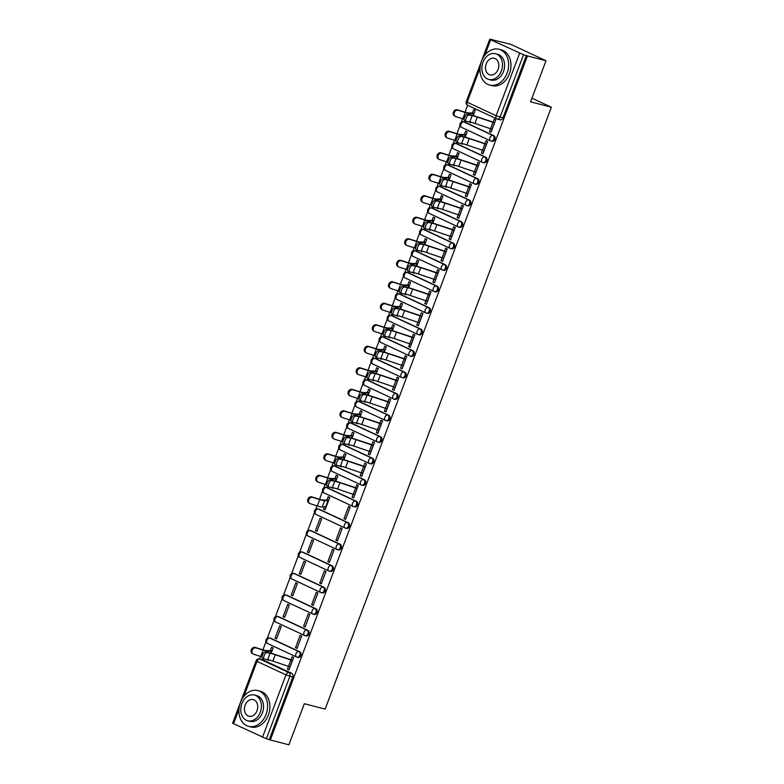 <?xml version="1.0" encoding="UTF-8"?>
<svg xmlns="http://www.w3.org/2000/svg" width="784" height="784" viewBox="0 0 784 784"><rect width="100%" height="100%" fill="white"/><g stroke="black" fill="none" stroke-linecap="round" stroke-linejoin="round"><path stroke-width="1.18" d="M491.784 141.218A2.96 2.244 -75.5 0 0 492.078 141.316A2.96 2.244 -75.5 0 0 494.861 139.415A2.96 2.244 -75.5 0 0 493.851 135.701L492.822 135.436A2.96 2.244 104.5 0 1 493.842 139.14A2.96 2.244 104.5 0 1 491.049 141.051A2.96 2.244 104.5 0 1 490.755 140.944A2.96 1.911 -65 0 1 490.539 140.875A2.96 1.911 -65 0 1 489.922 137.71A2.96 1.911 115 0 1 492.822 135.436L463.854 121.922A2.96 1.911 115 0 0 460.953 124.195A2.96 1.911 115 0 0 461.57 127.361A2.96 1.911 115 0 0 461.786 127.439M483.699 162.719A2.96 2.244 -75.5 0 0 483.993 162.827A2.96 2.244 -75.5 0 0 486.786 160.916A2.96 2.244 -75.5 0 0 485.766 157.202L484.747 156.937A2.96 2.244 104.5 0 1 485.757 160.651A2.96 2.244 104.5 0 1 482.964 162.562A2.96 2.244 104.5 0 1 482.67 162.455A2.96 1.911 -65 0 1 482.454 162.376A2.96 1.911 -65 0 1 481.837 159.211A2.96 1.911 115 0 1 484.747 156.937L455.778 143.433A2.96 1.911 115 0 0 452.868 145.706A2.96 1.911 115 0 0 453.485 148.862A2.96 1.911 115 0 0 453.701 148.94M475.614 184.22A2.96 2.244 -75.5 0 0 475.908 184.328A2.96 2.244 -75.5 0 0 478.701 182.427A2.96 2.244 -75.5 0 0 477.691 178.713L476.662 178.448A2.96 2.244 104.5 0 1 477.672 182.153A2.96 2.244 104.5 0 1 474.879 184.064A2.96 2.244 104.5 0 1 474.585 183.956A2.96 1.911 -65 0 1 474.369 183.877A2.96 1.911 -65 0 1 473.761 180.722A2.96 1.911 115 0 1 476.662 178.448L447.693 164.934A2.96 1.911 115 0 0 444.793 167.208A2.96 1.911 115 0 0 445.4 170.373A2.96 1.911 115 0 0 445.616 170.451M467.529 205.731A2.96 2.244 -75.5 0 0 467.823 205.839A2.96 2.244 -75.5 0 0 470.616 203.928A2.96 2.244 -75.5 0 0 469.606 200.214L468.577 199.949A2.96 2.244 104.5 0 1 469.587 203.664A2.96 2.244 104.5 0 1 466.794 205.575A2.96 2.244 104.5 0 1 466.5 205.467A2.96 1.911 -65 0 1 466.294 205.388A2.96 1.911 -65 0 1 465.676 202.223A2.96 1.911 115 0 1 468.577 199.949L439.608 186.445A2.96 1.911 115 0 0 436.708 188.719A2.96 1.911 115 0 0 437.325 191.874A2.96 1.911 115 0 0 437.531 191.953M459.444 227.233A2.96 2.244 -75.5 0 0 459.738 227.34A2.96 2.244 -75.5 0 0 462.531 225.439A2.96 2.244 -75.5 0 0 461.521 221.725L460.492 221.46A2.96 2.244 104.5 0 1 461.502 225.165A2.96 2.244 104.5 0 1 458.718 227.076A2.96 2.244 104.5 0 1 458.424 226.968A2.96 1.911 -65 0 1 458.209 226.89A2.96 1.911 -65 0 1 457.591 223.734A2.96 1.911 115 0 1 460.492 221.46L431.523 207.946A2.96 1.911 115 0 0 428.623 210.22A2.96 1.911 115 0 0 429.24 213.385A2.96 1.911 115 0 0 429.446 213.464M451.359 248.744A2.96 2.244 -75.5 0 0 451.653 248.851A2.96 2.244 -75.5 0 0 454.446 246.94A2.96 2.244 -75.5 0 0 453.436 243.226L452.407 242.962A2.96 2.244 104.5 0 1 453.417 246.676A2.96 2.244 104.5 0 1 450.633 248.587A2.96 2.244 104.5 0 1 450.339 248.479A2.96 1.911 -65 0 1 450.124 248.401A2.96 1.911 -65 0 1 449.506 245.235A2.96 1.911 115 0 1 452.407 242.962L423.438 229.457A2.96 1.911 115 0 0 420.538 231.731A2.96 1.911 115 0 0 421.155 234.886A2.96 1.911 115 0 0 421.371 234.965M443.283 270.245A2.96 2.244 -75.5 0 0 443.577 270.353A2.96 2.244 -75.5 0 0 446.361 268.442A2.96 2.244 -75.5 0 0 445.351 264.737L444.322 264.473A2.96 2.244 104.5 0 1 445.341 268.177A2.96 2.244 104.5 0 1 442.548 270.088A2.96 2.244 104.5 0 1 442.254 269.98A2.96 1.911 -65 0 1 442.039 269.902A2.96 1.911 -65 0 1 441.421 266.746A2.96 1.911 115 0 1 444.322 264.473L415.353 250.958A2.96 1.911 115 0 0 412.453 253.232A2.96 1.911 115 0 0 413.07 256.397A2.96 1.911 115 0 0 413.286 256.476M435.198 291.756A2.96 2.244 -75.5 0 0 435.492 291.864A2.96 2.244 -75.5 0 0 438.276 289.953A2.96 2.244 -75.5 0 0 437.266 286.238L436.247 285.974A2.96 2.244 104.5 0 1 437.256 289.688A2.96 2.244 104.5 0 1 434.463 291.599A2.96 2.244 104.5 0 1 434.169 291.491A2.96 1.911 -65 0 1 433.954 291.413A2.96 1.911 -65 0 1 433.336 288.247A2.96 1.911 115 0 1 436.247 285.974L407.268 272.469A2.96 1.911 115 0 0 404.368 274.733A2.96 1.911 115 0 0 404.985 277.899A2.96 1.911 115 0 0 405.201 277.977M427.113 313.257A2.96 2.244 -75.5 0 0 427.407 313.365A2.96 2.244 -75.5 0 0 430.2 311.454A2.96 2.244 -75.5 0 0 429.181 307.749L428.162 307.485A2.96 2.244 104.5 0 1 429.171 311.189A2.96 2.244 104.5 0 1 426.378 313.1A2.96 2.244 104.5 0 1 426.084 312.992A2.96 1.911 -65 0 1 425.869 312.914A2.96 1.911 -65 0 1 425.261 309.758A2.96 1.911 115 0 1 428.162 307.485L399.193 293.971A2.96 1.911 115 0 0 396.283 296.244A2.96 1.911 115 0 0 396.9 299.41A2.96 1.911 115 0 0 397.116 299.488M419.028 334.768A2.96 2.244 -75.5 0 0 419.322 334.876A2.96 2.244 -75.5 0 0 422.115 332.965A2.96 2.244 -75.5 0 0 421.106 329.251L420.077 328.986A2.96 2.244 104.5 0 1 421.086 332.7A2.96 2.244 104.5 0 1 418.293 334.611A2.96 2.244 104.5 0 1 417.999 334.503A2.96 1.911 -65 0 1 417.794 334.425A2.96 1.911 -65 0 1 417.176 331.26A2.96 1.911 115 0 1 420.077 328.986L391.108 315.472A2.96 1.911 115 0 0 388.207 317.745A2.96 1.911 115 0 0 388.815 320.911A2.96 1.911 115 0 0 389.031 320.989M410.943 356.269A2.96 2.244 -75.5 0 0 411.237 356.377A2.96 2.244 -75.5 0 0 414.03 354.466A2.96 2.244 -75.5 0 0 413.021 350.762L411.992 350.497A2.96 2.244 104.5 0 1 413.001 354.201A2.96 2.244 104.5 0 1 410.208 356.112A2.96 2.244 104.5 0 1 409.914 356.005A2.96 1.911 -65 0 1 409.709 355.926A2.96 1.911 -65 0 1 409.091 352.761A2.96 1.911 115 0 1 411.992 350.497L383.023 336.983A2.96 1.911 115 0 0 380.122 339.256A2.96 1.911 115 0 0 380.74 342.422A2.96 1.911 115 0 0 380.946 342.5M402.858 377.78A2.96 2.244 -75.5 0 0 403.152 377.888A2.96 2.244 -75.5 0 0 405.945 375.977A2.96 2.244 -75.5 0 0 404.936 372.263L403.907 371.998A2.96 2.244 104.5 0 1 404.916 375.712A2.96 2.244 104.5 0 1 402.133 377.614A2.96 2.244 104.5 0 1 401.839 377.516A2.96 1.911 -65 0 1 401.624 377.437A2.96 1.911 -65 0 1 401.006 374.272A2.96 1.911 115 0 1 403.907 371.998L374.938 358.484A2.96 1.911 115 0 0 372.037 360.758A2.96 1.911 115 0 0 372.655 363.923A2.96 1.911 115 0 0 372.861 364.001M394.773 399.281A2.96 2.244 -75.5 0 0 395.077 399.389A2.96 2.244 -75.5 0 0 397.86 397.478A2.96 2.244 -75.5 0 0 396.851 393.774L395.822 393.499A2.96 2.244 104.5 0 1 396.831 397.214A2.96 2.244 104.5 0 1 394.048 399.125A2.96 2.244 104.5 0 1 393.754 399.017A2.96 1.911 -65 0 1 393.539 398.938A2.96 1.911 -65 0 1 392.921 395.773A2.96 1.911 115 0 1 395.822 393.499L366.853 379.995A2.96 1.911 115 0 0 363.952 382.269A2.96 1.911 115 0 0 364.57 385.434A2.96 1.911 115 0 0 364.785 385.512M386.698 420.792A2.96 2.244 -75.5 0 0 386.992 420.9A2.96 2.244 -75.5 0 0 389.775 418.989A2.96 2.244 -75.5 0 0 388.766 415.275L387.737 415.01A2.96 2.244 104.5 0 1 388.756 418.725A2.96 2.244 104.5 0 1 385.963 420.626A2.96 2.244 104.5 0 1 385.669 420.528A2.96 1.911 -65 0 1 385.454 420.449A2.96 1.911 -65 0 1 384.836 417.284A2.96 1.911 115 0 1 387.737 415.01L358.768 401.496A2.96 1.911 115 0 0 355.867 403.77A2.96 1.911 115 0 0 356.485 406.935A2.96 1.911 115 0 0 356.7 407.014M378.613 442.294A2.96 2.244 -75.5 0 0 378.907 442.401A2.96 2.244 -75.5 0 0 381.69 440.49A2.96 2.244 -75.5 0 0 380.681 436.786L379.662 436.512A2.96 2.244 104.5 0 1 380.671 440.226A2.96 2.244 104.5 0 1 377.878 442.137A2.96 2.244 104.5 0 1 377.584 442.029A2.96 1.911 -65 0 1 377.369 441.951A2.96 1.911 -65 0 1 376.751 438.785A2.96 1.911 115 0 1 379.662 436.512L350.683 423.007A2.96 1.911 115 0 0 347.782 425.281A2.96 1.911 115 0 0 348.4 428.446A2.96 1.911 115 0 0 348.615 428.525M370.528 463.805A2.96 2.244 -75.5 0 0 370.822 463.912A2.96 2.244 -75.5 0 0 373.615 462.001A2.96 2.244 -75.5 0 0 372.596 458.287L371.577 458.023A2.96 2.244 104.5 0 1 372.586 461.737A2.96 2.244 104.5 0 1 369.793 463.638A2.96 2.244 104.5 0 1 369.499 463.54A2.96 1.911 -65 0 1 369.284 463.462A2.96 1.911 -65 0 1 368.676 460.296A2.96 1.911 115 0 1 371.577 458.023L342.608 444.508A2.96 1.911 115 0 0 339.697 446.782A2.96 1.911 115 0 0 340.315 449.947A2.96 1.911 115 0 0 340.53 450.026M362.443 485.306A2.96 2.244 -75.5 0 0 362.737 485.414A2.96 2.244 -75.5 0 0 365.53 483.503A2.96 2.244 -75.5 0 0 364.521 479.798L363.492 479.524A2.96 2.244 104.5 0 1 364.501 483.238A2.96 2.244 104.5 0 1 361.708 485.149A2.96 2.244 104.5 0 1 361.414 485.041A2.96 1.911 -65 0 1 361.208 484.963A2.96 1.911 -65 0 1 360.591 481.797A2.96 1.911 115 0 1 363.492 479.524L334.523 466.019A2.96 1.911 115 0 0 331.622 468.293A2.96 1.911 115 0 0 332.23 471.458A2.96 1.911 115 0 0 332.445 471.537M354.358 506.817A2.96 2.244 -75.5 0 0 354.652 506.925A2.96 2.244 -75.5 0 0 357.445 505.014A2.96 2.244 -75.5 0 0 356.436 501.299L355.407 501.035A2.96 2.244 104.5 0 1 356.416 504.749A2.96 2.244 104.5 0 1 353.633 506.65A2.96 2.244 104.5 0 1 353.339 506.552A2.96 1.911 -65 0 1 353.123 506.474A2.96 1.911 -65 0 1 352.506 503.308A2.96 1.911 115 0 1 355.407 501.035L326.438 487.521A2.96 1.911 115 0 0 323.537 489.794A2.96 1.911 115 0 0 324.155 492.96A2.96 1.911 115 0 0 324.36 493.038M346.273 528.318A2.96 2.244 -75.5 0 0 346.567 528.426A2.96 2.244 -75.5 0 0 349.36 526.515A2.96 2.244 -75.5 0 0 348.351 522.81L347.322 522.536A2.96 2.244 104.5 0 1 348.331 526.25A2.96 2.244 104.5 0 1 345.548 528.161A2.96 2.244 104.5 0 1 345.254 528.053A2.96 1.911 -65 0 1 345.038 527.975A2.96 1.911 -65 0 1 344.421 524.81A2.96 1.911 115 0 1 347.322 522.536L318.353 509.032A2.96 1.911 115 0 0 315.452 511.305A2.96 1.911 115 0 0 316.07 514.471A2.96 1.911 115 0 0 316.285 514.549M338.198 549.829A2.96 2.244 -75.5 0 0 338.492 549.927A2.96 2.244 -75.5 0 0 341.275 548.026A2.96 2.244 -75.5 0 0 340.266 544.312L339.237 544.047A2.96 2.244 104.5 0 1 340.246 547.761A2.96 2.244 104.5 0 1 337.463 549.662A2.96 2.244 104.5 0 1 337.169 549.564A2.96 1.911 -65 0 1 336.953 549.486A2.96 1.911 -65 0 1 336.336 546.321A2.96 1.911 115 0 1 339.237 544.047L310.268 530.533A2.96 1.911 115 0 0 307.367 532.806A2.96 1.911 115 0 0 307.985 535.972A2.96 1.911 115 0 0 308.2 536.05M330.113 571.33A2.96 2.244 -75.5 0 0 330.407 571.438A2.96 2.244 -75.5 0 0 333.19 569.527A2.96 2.244 -75.5 0 0 332.181 565.813L331.152 565.548A2.96 2.244 104.5 0 1 332.171 569.262A2.96 2.244 104.5 0 1 329.378 571.173A2.96 2.244 104.5 0 1 329.084 571.066A2.96 1.911 -65 0 1 328.868 570.987A2.96 1.911 -65 0 1 328.251 567.822A2.96 1.911 115 0 1 331.152 565.548L302.183 552.044A2.96 1.911 115 0 0 299.282 554.317A2.96 1.911 115 0 0 299.9 557.483A2.96 1.911 115 0 0 300.115 557.551M322.028 592.841A2.96 2.244 -75.5 0 0 322.322 592.939A2.96 2.244 -75.5 0 0 325.105 591.038A2.96 2.244 -75.5 0 0 324.096 587.324L323.077 587.059A2.96 2.244 104.5 0 1 324.086 590.773A2.96 2.244 104.5 0 1 321.293 592.675A2.96 2.244 104.5 0 1 320.999 592.577A2.96 1.911 -65 0 1 320.783 592.498A2.96 1.911 -65 0 1 320.166 589.333A2.96 1.911 115 0 1 323.077 587.059L294.098 573.545A2.96 1.911 115 0 0 291.197 575.819A2.96 1.911 115 0 0 291.815 578.984A2.96 1.911 115 0 0 292.03 579.062M313.943 614.342A2.96 2.244 -75.5 0 0 314.237 614.45A2.96 2.244 -75.5 0 0 317.03 612.539A2.96 2.244 -75.5 0 0 316.011 608.825L314.992 608.56A2.96 2.244 104.5 0 1 316.001 612.275A2.96 2.244 104.5 0 1 313.208 614.186A2.96 2.244 104.5 0 1 312.914 614.078A2.96 1.911 -65 0 1 312.698 613.999A2.96 1.911 -65 0 1 312.091 610.834A2.96 1.911 115 0 1 314.992 608.56L286.023 595.056A2.96 1.911 115 0 0 283.112 597.33A2.96 1.911 115 0 0 283.73 600.495A2.96 1.911 115 0 0 283.945 600.564M305.858 635.853A2.96 2.244 -75.5 0 0 306.152 635.951A2.96 2.244 -75.5 0 0 308.945 634.05A2.96 2.244 -75.5 0 0 307.936 630.336L306.907 630.071A2.96 2.244 104.5 0 1 307.916 633.786A2.96 2.244 104.5 0 1 305.123 635.687A2.96 2.244 104.5 0 1 304.829 635.579A2.96 1.911 -65 0 1 304.623 635.51A2.96 1.911 -65 0 1 304.006 632.345A2.96 1.911 115 0 1 306.907 630.071L277.938 616.557A2.96 1.911 115 0 0 275.037 618.831A2.96 1.911 115 0 0 275.645 621.996A2.96 1.911 115 0 0 275.86 622.075M297.773 657.355A2.96 2.244 -75.5 0 0 298.067 657.462A2.96 2.244 -75.5 0 0 300.86 655.551A2.96 2.244 -75.5 0 0 299.851 651.837L298.822 651.573A2.96 2.244 104.5 0 1 299.831 655.287A2.96 2.244 104.5 0 1 297.048 657.198A2.96 2.244 104.5 0 1 296.754 657.09A2.96 1.911 -65 0 1 296.538 657.012A2.96 1.911 -65 0 1 295.921 653.846A2.96 1.911 115 0 1 298.822 651.573L269.853 638.068A2.96 1.911 115 0 0 266.952 640.342A2.96 1.911 115 0 0 267.569 643.507A2.96 1.911 115 0 0 267.775 643.576M546.007 60.75L530.572 101.832L551.377 107.222L325.144 709.108L304.339 703.718L288.894 744.8L270.323 739.988L527.446 55.929L546.007 60.75L510.903 44.374L492.264 39.749M467.627 105.291L465.03 112.19M462.57 118.737L461.286 122.147M460.002 125.577L456.945 133.701M454.495 140.238L453.201 143.658M451.917 147.078L448.86 155.203M446.41 161.739L445.126 165.159M443.832 168.589L440.784 176.714M438.325 183.25L437.041 186.67M435.747 190.091L432.699 198.215M430.24 204.751L428.956 208.172M427.672 211.602L424.614 219.726M422.155 226.262L420.871 229.683M419.587 233.103L416.529 241.227M414.07 247.764L412.786 251.184M411.502 254.614L408.444 262.738M405.985 269.275L404.701 272.695M403.417 276.115L400.359 284.239M397.909 290.776L396.616 294.196M395.332 297.626L392.284 305.75M389.824 312.287L388.541 315.707M387.247 319.127L384.199 327.251M381.739 333.788L380.456 337.208M379.162 340.638L376.114 348.762M373.654 355.299L372.371 358.719M371.087 362.139L368.029 370.264M365.569 376.8L364.286 380.22M363.002 383.65L359.944 391.775M357.484 398.311L356.201 401.731M354.917 405.152L351.859 413.276M349.399 419.812L348.116 423.233M346.832 426.663L343.774 434.787M341.324 441.323L340.04 444.744M338.747 448.164L335.699 456.288M333.239 462.825L331.955 466.245M330.662 469.665L327.614 477.799M325.154 484.336L323.87 487.756M322.577 491.176L319.529 499.3M317.069 505.837L315.785 509.257M314.502 512.677L307.7 530.768M306.417 534.188L299.615 552.269M298.332 555.689L291.53 573.77M290.247 577.2L283.455 595.281M282.162 598.702L275.37 616.783M274.077 620.213L267.285 638.294M266.001 641.714L262.944 649.838M260.484 656.384L259.514 658.962M492.332 39.563L489.745 39.2L490.647 39.759L523.526 54.704L500.055 117.159A2.96 2.244 104.5 0 1 497.262 119.06A2.96 2.244 104.5 0 1 496.968 118.962A2.96 1.911 115 0 1 496.762 118.884A2.96 2.96 0 0 0 497.262 119.06L500.163 119.815A2.96 2.244 104.5 0 0 502.946 117.904L496.145 115.718L519.616 53.263M527.446 55.929L523.526 54.704M262.189 659.677A2.96 2.244 104.5 0 1 262.503 659.736A2.96 2.244 104.5 0 1 262.797 659.834L291.766 673.348L288.875 672.594A2.96 2.244 104.5 0 1 289.884 676.308L266.413 738.763L232.623 723.25L256.094 660.804L257.005 661.363L243.795 696.506M266.413 738.763L270.323 739.988M290.109 666.88L288.483 666.39L287.424 669.213L288.963 669.928L293.618 657.521L292.089 656.806L290.942 659.863M271.166 653.248L273.146 647.976L271.617 647.261L270.46 650.318M275.037 638.166L276.566 638.882L281.231 626.475L279.692 625.759L275.037 638.166L276.674 638.588M295.509 647.711L297.038 648.427L301.703 636.02L300.174 635.305L295.509 647.711L297.146 648.133M283.112 616.655L284.651 617.371L289.316 604.964L287.777 604.248L283.112 616.655L284.759 617.086M303.594 626.2L305.123 626.916L309.788 614.509L308.249 613.794L303.594 626.2L305.231 626.632M291.197 595.154L292.736 595.869L297.401 583.463L295.862 582.747L291.197 595.154L292.844 595.575M311.669 604.699L313.208 605.415L317.873 593.008L316.334 592.292L311.669 604.699L313.316 605.121M299.282 573.643L300.821 574.358L305.486 561.952L303.947 561.236L299.282 573.643L300.929 574.074M319.754 583.188L321.293 583.904L325.958 571.497L324.419 570.781L319.754 583.188L321.401 583.619M307.367 552.142L308.906 552.857L313.571 540.45L312.032 539.735L307.367 552.142L309.014 552.563M327.839 561.687L329.378 562.402L334.043 549.996L332.504 549.28L327.839 561.687L329.486 562.108M315.452 530.631L316.981 531.346L321.646 518.939L320.117 518.224L315.452 530.631L317.099 531.062M335.924 540.176L337.463 540.901L342.118 528.485L340.589 527.769L335.924 540.176L337.571 540.607M324.4 506.827L323.537 509.13L325.174 509.551M323.537 509.13L325.066 509.845L329.731 497.438L328.202 496.723L327.046 499.771M344.009 518.675L345.538 519.39L350.203 506.983L348.674 506.268L344.009 518.675L345.656 519.096M331.671 487.472L333.259 488.05M331.622 487.619L333.151 488.334L333.367 487.775M354.77 494.831L353.153 494.341L352.094 497.164L353.731 497.595M352.094 497.164L353.623 497.889L358.288 485.472L356.759 484.757L355.603 487.815M335.836 481.2L337.816 475.927L336.277 475.212L335.131 478.269M339.756 465.961L341.344 466.539M339.697 466.117L341.236 466.833L341.442 466.274M362.855 473.33L361.238 472.83L360.17 475.663L361.816 476.084M360.17 475.663L361.708 476.378L366.373 463.971L364.834 463.256L363.688 466.304M343.921 459.689L345.901 454.426L344.362 453.711L343.216 456.758M347.841 444.459L349.429 445.038M347.782 444.606L349.321 445.322L349.527 444.763M370.94 451.819L369.323 451.329L368.255 454.161L369.901 454.583M368.255 454.161L369.793 454.877L374.458 442.47L372.919 441.745L371.773 444.802M352.006 438.187L353.986 432.915L352.447 432.2L351.301 435.257M355.926 422.948L357.514 423.527M355.867 423.105L357.406 423.821L357.612 423.262M379.025 430.318L377.398 429.818L376.34 432.65L377.986 433.082M376.34 432.65L377.878 433.366L382.543 420.959L381.004 420.244L379.858 423.291M360.091 416.676L362.071 411.414L360.532 410.698L359.386 413.746M364.011 401.447L365.599 402.025M363.952 401.594L365.491 402.31L365.697 401.761M387.11 408.807L385.483 408.317L384.425 411.149L386.071 411.571M384.425 411.149L385.963 411.865L390.628 399.458L389.089 398.733L387.943 401.79M368.166 395.175L370.146 389.903L368.617 389.187L367.471 392.245M372.096 379.936L373.684 380.514M372.037 380.093L373.566 380.808L373.782 380.25M395.195 387.306L393.568 386.806L392.51 389.638L394.156 390.069M392.51 389.638L394.048 390.354L398.703 377.947L397.174 377.231L396.028 380.279M376.251 373.664L378.231 368.402L376.702 367.686L375.556 370.734M380.171 358.435L381.759 359.013M380.122 358.582L381.651 359.297L381.867 358.749M403.28 365.795L401.653 365.305L400.595 368.137L402.241 368.558M400.595 368.137L402.123 368.852L406.788 356.446L405.259 355.73L404.113 358.778M384.336 352.163L386.316 346.891L384.777 346.175L383.631 349.233M388.256 336.924L389.844 337.502M388.198 337.081L389.736 337.796L389.952 337.238M411.355 344.294L409.738 343.804L408.68 346.626L410.316 347.057M408.68 346.626L410.208 347.341L414.873 334.935L413.335 334.219L412.188 337.267M392.421 330.652L394.401 325.389L392.862 324.674L391.716 327.722M396.341 315.423L397.929 316.001M396.283 315.57L397.821 316.285L398.027 315.736M419.44 322.783L417.823 322.293L416.755 325.125L418.401 325.546M416.755 325.125L418.293 325.84L422.958 313.433L421.42 312.718L420.273 315.766M400.506 309.151L402.486 303.878L400.947 303.163L399.801 306.221M404.426 293.912L406.014 294.49M404.368 294.069L405.906 294.784L406.112 294.225M427.525 301.281L425.898 300.791L424.84 303.614L426.486 304.045M424.84 303.614L426.378 304.329L431.043 291.922L429.505 291.207L428.358 294.255M408.591 287.64L410.571 282.377L409.032 281.662L407.886 284.71M412.511 272.411L414.099 272.989M412.453 272.558L413.991 273.273L414.197 272.724M435.61 279.77L433.983 279.28L432.925 282.113L434.571 282.534M432.925 282.113L434.463 282.828L439.128 270.421L437.59 269.706L436.443 272.754M416.676 266.139L418.656 260.866L417.117 260.151L415.971 263.208M420.596 250.9L422.184 251.478M420.538 251.056L422.076 251.772L422.282 251.213M443.695 258.269L442.068 257.779L441.01 260.602L442.656 261.033M441.01 260.602L442.548 261.317L447.213 248.91L445.675 248.195L444.528 251.243M424.752 244.628L426.731 239.365L425.202 238.65L424.056 241.697M428.681 229.398L430.269 229.977M428.623 229.545L430.151 230.271L430.367 229.712M451.78 236.758L450.153 236.268L449.095 239.1L450.741 239.522M449.095 239.1L450.633 239.816L455.288 227.409L453.76 226.694L452.613 229.741M432.837 223.126L434.816 217.854L433.287 217.139L432.141 220.196M436.757 207.897L438.344 208.466M436.708 208.044L438.236 208.76L438.452 208.201M459.855 215.257L458.238 214.767L457.18 217.589L458.826 218.021M457.18 217.589L458.709 218.305L463.373 205.898L461.845 205.183L460.698 208.23M440.922 201.615L442.901 196.353L441.363 195.637L440.216 198.685M444.842 186.386L446.429 186.964M444.783 186.533L446.321 187.258L446.527 186.7M467.94 193.746L466.323 193.256L465.265 196.088L466.901 196.51M465.265 196.088L466.794 196.804L471.458 184.397L469.92 183.681L468.773 186.729M449.007 180.114L450.986 174.842L449.448 174.126L448.301 177.184M452.927 164.885L454.514 165.453M452.868 165.032L454.406 165.747L454.612 165.189M476.025 172.245L474.408 171.755L473.34 174.577L474.986 175.008M473.34 174.577L474.879 175.293L479.543 162.886L478.005 162.17L476.858 165.228M457.092 158.603L459.071 153.341L457.533 152.625L456.386 155.673M461.012 143.374L462.599 143.952M460.953 143.531L462.491 144.246L462.697 143.688M484.11 150.734L482.483 150.244L481.425 153.076L483.071 153.497M481.425 153.076L482.964 153.791L487.628 141.385L486.09 140.669L484.943 143.717M465.177 137.102L467.156 131.839L465.618 131.114L464.471 134.172M469.097 121.873L470.684 122.451M469.038 122.02L470.576 122.735L470.782 122.177M492.195 129.233L490.568 128.743L489.51 131.565L491.156 131.996M489.51 131.565L491.049 132.28L495.713 119.874L494.175 119.158L493.028 122.216M464.285 122.03A2.96 2.244 -75.5 0 1 464.589 122.079A2.96 2.244 -75.5 0 1 464.883 122.186L493.851 135.701M456.2 143.541A2.96 2.244 -75.5 0 1 456.504 143.59A2.96 2.244 -75.5 0 1 456.798 143.697L485.766 157.202M448.115 165.042A2.96 2.244 -75.5 0 1 448.419 165.091A2.96 2.244 -75.5 0 1 448.713 165.199L477.691 178.713M440.03 186.553A2.96 2.244 -75.5 0 1 440.343 186.602A2.96 2.244 -75.5 0 1 440.637 186.71L469.606 200.214M431.945 208.054A2.96 2.244 -75.5 0 1 432.258 208.103A2.96 2.244 -75.5 0 1 432.552 208.211L461.521 221.725M423.86 229.565A2.96 2.244 -75.5 0 1 424.173 229.614A2.96 2.244 -75.5 0 1 424.467 229.722L453.436 243.226M415.775 251.066A2.96 2.244 -75.5 0 1 416.088 251.115A2.96 2.244 -75.5 0 1 416.382 251.223L445.351 264.737M407.7 272.577A2.96 2.244 -75.5 0 1 408.003 272.626A2.96 2.244 -75.5 0 1 408.297 272.734L437.266 286.238M399.615 294.078A2.96 2.244 -75.5 0 1 399.918 294.127A2.96 2.244 -75.5 0 1 400.212 294.235L429.181 307.749M391.53 315.589A2.96 2.244 -75.5 0 1 391.833 315.638A2.96 2.244 -75.5 0 1 392.127 315.746L421.106 329.251M383.445 337.091A2.96 2.244 -75.5 0 1 383.758 337.14A2.96 2.244 -75.5 0 1 384.052 337.247L413.021 350.762M375.36 358.602A2.96 2.244 -75.5 0 1 375.673 358.651A2.96 2.244 -75.5 0 1 375.967 358.758L404.936 372.263M367.275 380.103A2.96 2.244 -75.5 0 1 367.588 380.152A2.96 2.244 -75.5 0 1 367.882 380.26L396.851 393.774M359.199 401.614A2.96 2.244 -75.5 0 1 359.503 401.663A2.96 2.244 -75.5 0 1 359.797 401.771L388.766 415.275M351.114 423.115A2.96 2.244 -75.5 0 1 351.418 423.164A2.96 2.244 -75.5 0 1 351.712 423.272L380.681 436.786M343.029 444.626A2.96 2.244 -75.5 0 1 343.333 444.675A2.96 2.244 -75.5 0 1 343.627 444.783L372.596 458.287M334.944 466.127A2.96 2.244 -75.5 0 1 335.248 466.176A2.96 2.244 -75.5 0 1 335.542 466.284L364.521 479.798M326.859 487.638A2.96 2.244 -75.5 0 1 327.173 487.687A2.96 2.244 -75.5 0 1 327.467 487.795L356.436 501.299M318.774 509.139A2.96 2.244 -75.5 0 1 319.088 509.188A2.96 2.244 -75.5 0 1 319.382 509.296L348.351 522.81M310.689 530.65A2.96 2.244 -75.5 0 1 311.003 530.699A2.96 2.244 -75.5 0 1 311.297 530.797L340.266 544.312M302.614 552.152A2.96 2.244 -75.5 0 1 302.918 552.201A2.96 2.244 -75.5 0 1 303.212 552.308L332.181 565.813M294.529 573.653A2.96 2.244 -75.5 0 1 294.833 573.712A2.96 2.244 -75.5 0 1 295.127 573.81L324.096 587.324M286.444 595.164A2.96 2.244 -75.5 0 1 286.748 595.213A2.96 2.244 -75.5 0 1 287.042 595.321L316.011 608.825M278.359 616.665A2.96 2.244 -75.5 0 1 278.663 616.724A2.96 2.244 -75.5 0 1 278.957 616.822L307.936 630.336M270.274 638.176A2.96 2.244 -75.5 0 1 270.588 638.225A2.96 2.244 -75.5 0 1 270.882 638.333L299.851 651.837M531.944 98.167L551.377 107.222M267.001 659.52L268.589 660.099M266.952 659.667L268.481 660.383L268.696 659.824M287.424 669.213L289.071 669.644M473.262 115.601L475.241 110.328L473.703 109.613L472.556 112.661M526.417 55.458L502.946 117.904M269.304 739.508L292.775 677.062A2.96 2.244 -75.5 0 0 291.766 673.348M266.629 652.758A3.401 1.333 112.8 0 0 264.149 655.571A3.401 1.333 112.8 0 0 264.12 659.06A3.401 1.333 112.8 0 0 264.247 659.099L267.677 659.618L270.059 653.278L265.002 652.072L268.422 652.592A11.094 1 -159.4 0 1 274.694 654.356L292.579 660.285M264.012 659.001L262.62 658.413A3.401 1.333 -67.2 0 1 262.493 658.374A3.401 1.333 -67.2 0 1 262.522 654.885A3.401 1.333 -67.2 0 1 265.002 652.072M292.491 660.54L275.243 654.738A9.173 0.833 20.6 0 0 270.059 653.278M290.864 660.05L288.483 666.39L272.861 661.079A9.173 0.833 20.6 0 0 267.677 659.618M253.32 654.091L252.409 653.591A3.401 2.862 -61.3 0 1 251.409 649.495A3.401 2.862 -61.3 0 1 255.241 647.447L256.143 647.947A3.401 2.862 118.7 0 0 252.321 649.995A3.401 2.862 118.7 0 0 253.32 654.091A3.401 2.862 118.7 0 0 253.761 654.287L260.739 656.463A11.094 1 20.6 0 0 262.023 656.845M256.143 647.947L263.12 650.122A11.094 1 20.6 0 0 268.02 651.249L272.019 650.994M272.107 650.74L266.266 650.553A9.173 0.833 -159.4 0 1 262.219 649.622L255.241 647.447M266.041 714.44A18.483 14.024 -75.5 0 0 257.887 690.577A18.483 14.024 -75.5 0 0 240.453 702.503A18.483 14.024 -75.5 0 0 248.606 726.366A18.483 14.024 -75.5 0 0 266.041 714.44M248.606 726.366L250.939 726.974A18.483 14.024 -75.5 0 0 268.373 715.047A18.483 14.024 -75.5 0 0 260.219 691.184L257.887 690.577M254.437 695.036L256.584 695.584A13.308 10.094 104.5 0 1 262.454 712.764A13.308 10.094 104.5 0 1 249.9 721.358L247.754 720.8A13.308 10.094 -75.5 0 0 260.308 712.215A13.308 10.094 -75.5 0 0 254.437 695.036A13.308 10.094 -75.5 0 0 241.884 703.62A13.308 10.094 -75.5 0 0 247.754 720.8M245.157 705.149A8.575 6.507 -75.5 0 0 248.949 716.223A8.575 6.507 -75.5 0 0 257.034 710.686A8.575 6.507 -75.5 0 0 253.252 699.612A8.575 6.507 -75.5 0 0 245.157 705.149M507.101 73.118A18.483 14.024 -75.5 0 0 498.938 49.265A18.483 14.024 -75.5 0 0 481.503 61.191A18.483 14.024 -75.5 0 0 489.657 85.044A18.483 14.024 -75.5 0 0 507.101 73.118M489.657 85.044L491.989 85.652A18.483 14.024 -75.5 0 0 509.433 73.725A18.483 14.024 -75.5 0 0 501.27 49.862L498.938 49.265M495.498 53.714L497.644 54.272A13.308 10.094 104.5 0 1 503.514 71.452A13.308 10.094 104.5 0 1 490.96 80.037L488.814 79.478A13.308 10.094 -75.5 0 0 501.368 70.893A13.308 10.094 -75.5 0 0 495.498 53.714A13.308 10.094 -75.5 0 0 482.944 62.299A13.308 10.094 -75.5 0 0 488.814 79.478M486.217 63.827A8.575 6.507 -75.5 0 0 490 74.901A8.575 6.507 -75.5 0 0 498.095 69.364A8.575 6.507 -75.5 0 0 494.302 58.29A8.575 6.507 -75.5 0 0 486.217 63.827M331.299 480.71A3.401 1.333 112.8 0 0 328.819 483.522A3.401 1.333 112.8 0 0 328.79 487.021A3.401 1.333 112.8 0 0 328.917 487.05L332.338 487.57L334.729 481.229L329.672 480.024L333.092 480.543A11.094 1 -159.4 0 1 339.364 482.307L357.249 488.236M328.672 486.952L327.291 486.364A3.401 1.333 -67.2 0 1 327.163 486.335A3.401 1.333 -67.2 0 1 327.193 482.836A3.401 1.333 -67.2 0 1 329.672 480.024M357.161 488.491L339.913 482.689A9.173 0.833 20.6 0 0 334.729 481.229M355.534 488.001L353.153 494.341L337.532 489.03A9.173 0.833 20.6 0 0 332.338 487.57M339.384 459.208A3.401 1.333 112.8 0 0 336.904 462.011A3.401 1.333 112.8 0 0 336.875 465.51A3.401 1.333 112.8 0 0 337.002 465.549L340.423 466.068L342.804 459.728L337.757 458.522L341.177 459.042A11.094 1 -159.4 0 1 347.449 460.806L365.334 466.735M336.757 465.441L335.366 464.863A3.401 1.333 -67.2 0 1 335.238 464.824A3.401 1.333 -67.2 0 1 335.278 461.325A3.401 1.333 -67.2 0 1 337.757 458.522M365.236 466.99L347.998 461.188A9.173 0.833 20.6 0 0 342.804 459.728M363.619 466.49L361.238 472.83L345.607 467.529A9.173 0.833 20.6 0 0 340.423 466.068M347.469 437.697A3.401 1.333 112.8 0 0 344.989 440.51A3.401 1.333 112.8 0 0 344.96 444.009A3.401 1.333 112.8 0 0 345.087 444.038L348.508 444.557L350.889 438.217L345.842 437.011L349.262 437.531A11.094 1 -159.4 0 1 355.534 439.305L373.419 445.224M344.842 443.94L343.451 443.352A3.401 1.333 -67.2 0 1 343.323 443.323A3.401 1.333 -67.2 0 1 343.353 439.824A3.401 1.333 -67.2 0 1 345.842 437.011M373.321 445.479L356.073 439.677A9.173 0.833 20.6 0 0 350.889 438.217M371.704 444.989L369.323 451.329L353.692 446.018A9.173 0.833 20.6 0 0 348.508 444.557M355.554 416.196A3.401 1.333 112.8 0 0 353.074 418.999A3.401 1.333 112.8 0 0 353.045 422.498A3.401 1.333 112.8 0 0 353.172 422.537L356.593 423.056L358.974 416.716L353.917 415.51L357.347 416.03A11.094 1 -159.4 0 1 363.619 417.794L381.504 423.723M352.927 422.429L351.536 421.851A3.401 1.333 -67.2 0 1 351.408 421.812A3.401 1.333 -67.2 0 1 351.438 418.313A3.401 1.333 -67.2 0 1 353.917 415.51M381.406 423.977L364.158 418.176A9.173 0.833 20.6 0 0 358.974 416.716M379.789 423.478L377.398 429.818L361.777 424.516A9.173 0.833 20.6 0 0 356.593 423.056M363.639 394.685A3.401 1.333 112.8 0 0 361.159 397.498A3.401 1.333 112.8 0 0 361.12 400.996A3.401 1.333 112.8 0 0 361.248 401.026L364.678 401.545L367.059 395.205L362.002 393.999L365.432 394.519A11.094 1 -159.4 0 1 371.704 396.292L389.589 402.212M361.012 400.928L359.621 400.34A3.401 1.333 -67.2 0 1 359.493 400.31A3.401 1.333 -67.2 0 1 359.523 396.812A3.401 1.333 -67.2 0 1 362.002 393.999M389.491 402.466L372.243 396.665A9.173 0.833 20.6 0 0 367.059 395.205M387.864 401.976L385.483 408.317L369.862 403.005A9.173 0.833 20.6 0 0 364.678 401.545M371.724 373.184A3.401 1.333 112.8 0 0 369.235 375.987A3.401 1.333 112.8 0 0 369.205 379.485A3.401 1.333 112.8 0 0 369.333 379.525L372.763 380.044L375.144 373.703L370.087 372.498L373.507 373.017A11.094 1 -159.4 0 1 379.779 374.781L397.674 380.71M369.097 379.417L367.706 378.839A3.401 1.333 -67.2 0 1 367.578 378.799A3.401 1.333 -67.2 0 1 367.608 375.301A3.401 1.333 -67.2 0 1 370.087 372.498M397.576 380.965L380.328 375.164A9.173 0.833 20.6 0 0 375.144 373.703M395.949 380.465L393.568 386.806L377.947 381.504A9.173 0.833 20.6 0 0 372.763 380.044M379.799 351.673A3.401 1.333 112.8 0 0 377.32 354.486A3.401 1.333 112.8 0 0 377.29 357.984A3.401 1.333 112.8 0 0 377.418 358.014L380.838 358.533L383.229 352.192L378.172 350.987L381.592 351.506A11.094 1 -159.4 0 1 387.864 353.28L405.749 359.199M377.182 357.916L375.791 357.328A3.401 1.333 -67.2 0 1 375.663 357.298A3.401 1.333 -67.2 0 1 375.693 353.8A3.401 1.333 -67.2 0 1 378.172 350.987M405.661 359.454L388.413 353.653A9.173 0.833 20.6 0 0 383.229 352.192M404.034 358.964L401.653 365.305L386.032 359.993A9.173 0.833 20.6 0 0 380.838 358.533M387.884 330.172A3.401 1.333 112.8 0 0 385.405 332.975A3.401 1.333 112.8 0 0 385.375 336.473A3.401 1.333 112.8 0 0 385.503 336.512L388.923 337.032L391.314 330.691L386.257 329.486L389.677 330.005A11.094 1 -159.4 0 1 395.949 331.769L413.834 337.698M385.258 336.405L383.876 335.826A3.401 1.333 -67.2 0 1 383.748 335.787A3.401 1.333 -67.2 0 1 383.778 332.289A3.401 1.333 -67.2 0 1 386.257 329.486M413.746 337.953L396.498 332.151A9.173 0.833 20.6 0 0 391.314 330.691M412.119 337.453L409.738 343.804L394.107 338.492A9.173 0.833 20.6 0 0 388.923 337.032M395.969 308.661A3.401 1.333 112.8 0 0 393.49 311.473A3.401 1.333 112.8 0 0 393.46 314.972A3.401 1.333 112.8 0 0 393.588 315.001L397.008 315.521L399.389 309.18L394.342 307.975L397.762 308.494A11.094 1 -159.4 0 1 404.034 310.268L421.919 316.197M393.343 314.903L391.951 314.315A3.401 1.333 -67.2 0 1 391.824 314.286A3.401 1.333 -67.2 0 1 391.863 310.787A3.401 1.333 -67.2 0 1 394.342 307.975M421.821 316.442L404.583 310.64A9.173 0.833 20.6 0 0 399.389 309.18M420.204 315.952L417.823 322.293L402.192 316.981A9.173 0.833 20.6 0 0 397.008 315.521M404.054 287.16A3.401 1.333 112.8 0 0 401.575 289.962A3.401 1.333 112.8 0 0 401.545 293.461A3.401 1.333 112.8 0 0 401.673 293.5L405.093 294.02L407.474 287.679L402.417 286.474L405.847 286.993A11.094 1 -159.4 0 1 412.119 288.757L430.004 294.686M401.428 293.392L400.036 292.814A3.401 1.333 -67.2 0 1 399.909 292.775A3.401 1.333 -67.2 0 1 399.938 289.276A3.401 1.333 -67.2 0 1 402.417 286.474M429.906 294.941L412.658 289.139A9.173 0.833 20.6 0 0 407.474 287.679M428.289 294.441L425.898 300.791L410.277 295.48A9.173 0.833 20.6 0 0 405.093 294.02M412.139 265.649A3.401 1.333 112.8 0 0 409.66 268.461A3.401 1.333 112.8 0 0 409.63 271.96A3.401 1.333 112.8 0 0 409.758 271.989L413.178 272.509L415.559 266.168L410.502 264.963L413.932 265.482A11.094 1 -159.4 0 1 420.204 267.256L438.089 273.185M409.513 271.891L408.121 271.303A3.401 1.333 -67.2 0 1 407.994 271.274A3.401 1.333 -67.2 0 1 408.023 267.775A3.401 1.333 -67.2 0 1 410.502 264.963M437.991 273.43L420.743 267.628A9.173 0.833 20.6 0 0 415.559 266.168M436.374 272.94L433.983 279.28L418.362 273.969A9.173 0.833 20.6 0 0 413.178 272.509M420.224 244.147A3.401 1.333 112.8 0 0 417.745 246.95A3.401 1.333 112.8 0 0 417.705 250.449A3.401 1.333 112.8 0 0 417.833 250.488L421.263 251.007L423.644 244.667L418.587 243.461L422.017 243.981A11.094 1 -159.4 0 1 428.289 245.745L446.174 251.674M417.598 250.38L416.206 249.802A3.401 1.333 -67.2 0 1 416.079 249.763A3.401 1.333 -67.2 0 1 416.108 246.264A3.401 1.333 -67.2 0 1 418.587 243.461M446.076 251.929L428.828 246.127A9.173 0.833 20.6 0 0 423.644 244.667M444.45 251.429L442.068 257.779L426.447 252.468A9.173 0.833 20.6 0 0 421.263 251.007M428.299 222.636A3.401 1.333 112.8 0 0 425.82 225.449A3.401 1.333 112.8 0 0 425.79 228.948A3.401 1.333 112.8 0 0 425.918 228.977L429.348 229.496L431.729 223.156L426.672 221.95L430.093 222.47A11.094 1 -159.4 0 1 436.365 224.244L454.25 230.173M425.683 228.879L424.291 228.291A3.401 1.333 -67.2 0 1 424.164 228.262A3.401 1.333 -67.2 0 1 424.193 224.763A3.401 1.333 -67.2 0 1 426.672 221.95M454.161 230.418L436.913 224.616A9.173 0.833 20.6 0 0 431.729 223.156M452.535 229.928L450.153 236.268L434.532 230.966A9.173 0.833 20.6 0 0 429.348 229.496M436.384 201.135A3.401 1.333 112.8 0 0 433.905 203.948A3.401 1.333 112.8 0 0 433.875 207.437A3.401 1.333 112.8 0 0 434.003 207.476L437.423 207.995L439.814 201.655L434.757 200.449L438.178 200.969A11.094 1 -159.4 0 1 444.45 202.733L462.335 208.662M433.768 207.378L432.376 206.79A3.401 1.333 -67.2 0 1 432.249 206.751A3.401 1.333 -67.2 0 1 432.278 203.262A3.401 1.333 -67.2 0 1 434.757 200.449M462.246 208.916L444.998 203.115A9.173 0.833 20.6 0 0 439.814 201.655M460.62 208.426L458.238 214.767L442.617 209.455A9.173 0.833 20.6 0 0 437.423 207.995M309.905 503.553L308.994 503.054A3.401 2.862 -61.3 0 1 307.994 498.947A3.401 2.862 -61.3 0 1 311.826 496.899L312.728 497.399A3.401 2.862 118.7 0 0 308.906 499.447A3.401 2.862 118.7 0 0 309.905 503.553A3.401 2.862 118.7 0 0 310.346 503.74L317.324 505.915A11.094 1 20.6 0 0 322.224 507.052L326.213 506.787M312.728 497.399L319.705 499.575A11.094 1 20.6 0 0 324.605 500.702L328.604 500.447M328.692 500.202L322.851 500.016A9.173 0.833 -159.4 0 1 318.804 499.075L311.826 496.899M317.99 482.052L317.079 481.552A3.401 2.862 -61.3 0 1 316.079 477.446A3.401 2.862 -61.3 0 1 319.901 475.398L320.813 475.898A3.401 2.862 118.7 0 0 316.981 477.946A3.401 2.862 118.7 0 0 317.99 482.052A3.401 2.862 118.7 0 0 318.431 482.238L325.409 484.414A11.094 1 20.6 0 0 326.693 484.796M320.813 475.898L327.79 478.073A11.094 1 20.6 0 0 332.69 479.2L336.679 478.946M336.777 478.691L330.936 478.505A9.173 0.833 -159.4 0 1 326.879 477.574L319.901 475.398M326.075 460.541L325.164 460.041A3.401 2.862 -61.3 0 1 324.155 455.935A3.401 2.862 -61.3 0 1 327.986 453.887L328.898 454.387A3.401 2.862 118.7 0 0 325.066 456.435A3.401 2.862 118.7 0 0 326.075 460.541A3.401 2.862 118.7 0 0 326.516 460.727L333.494 462.903A11.094 1 20.6 0 0 334.778 463.295M328.898 454.387L335.875 456.562A11.094 1 20.6 0 0 340.775 457.689L344.764 457.435M344.862 457.19L339.021 457.003A9.173 0.833 -159.4 0 1 334.964 456.063L327.986 453.887M334.151 439.04L333.249 438.54A3.401 2.862 -61.3 0 1 332.24 434.434A3.401 2.862 -61.3 0 1 336.071 432.386L336.983 432.886A3.401 2.862 118.7 0 0 333.151 434.934A3.401 2.862 118.7 0 0 334.151 439.04A3.401 2.862 118.7 0 0 334.601 439.226L341.579 441.402A11.094 1 20.6 0 0 342.863 441.784M336.983 432.886L343.96 435.061A11.094 1 20.6 0 0 348.86 436.188L352.849 435.933M352.947 435.679L347.096 435.492A9.173 0.833 -159.4 0 1 343.049 434.561L336.071 432.386M342.236 417.529L341.324 417.029A3.401 2.862 -61.3 0 1 340.325 412.923A3.401 2.862 -61.3 0 1 344.156 410.875L345.068 411.375A3.401 2.862 118.7 0 0 341.236 413.423A3.401 2.862 118.7 0 0 342.236 417.529A3.401 2.862 118.7 0 0 342.686 417.715L349.664 419.891A11.094 1 20.6 0 0 350.948 420.283M345.068 411.375L352.045 413.55A11.094 1 20.6 0 0 356.945 414.687L360.934 414.422M361.032 414.177L355.181 413.991A9.173 0.833 -159.4 0 1 351.134 413.05L344.156 410.875M350.321 396.028L349.409 395.528A3.401 2.862 -61.3 0 1 348.41 391.422A3.401 2.862 -61.3 0 1 352.241 389.374L353.153 389.873A3.401 2.862 118.7 0 0 349.321 391.922A3.401 2.862 118.7 0 0 350.321 396.028A3.401 2.862 118.7 0 0 350.762 396.214L357.739 398.39A11.094 1 20.6 0 0 359.023 398.772M353.153 389.873L360.13 392.049A11.094 1 20.6 0 0 365.03 393.176L369.019 392.921M369.117 392.666L363.266 392.48A9.173 0.833 -159.4 0 1 359.219 391.549L352.241 389.374M358.406 374.517L357.494 374.017A3.401 2.862 -61.3 0 1 356.495 369.911A3.401 2.862 -61.3 0 1 360.326 367.863L361.238 368.362A3.401 2.862 118.7 0 0 357.406 370.411A3.401 2.862 118.7 0 0 358.406 374.517A3.401 2.862 118.7 0 0 358.847 374.703L365.824 376.879A11.094 1 20.6 0 0 367.108 377.271M361.238 368.362L368.215 370.538A11.094 1 20.6 0 0 373.115 371.675L377.104 371.41M377.192 371.165L371.351 370.979A9.173 0.833 -159.4 0 1 367.304 370.038L360.326 367.863M366.491 353.016L365.579 352.516A3.401 2.862 -61.3 0 1 364.58 348.41A3.401 2.862 -61.3 0 1 368.411 346.361L369.313 346.861A3.401 2.862 118.7 0 0 365.481 348.909A3.401 2.862 118.7 0 0 366.491 353.016A3.401 2.862 118.7 0 0 366.932 353.202L373.909 355.377A11.094 1 20.6 0 0 375.193 355.76M369.313 346.861L376.291 349.037A11.094 1 20.6 0 0 381.191 350.164L385.189 349.909M385.277 349.654L379.436 349.468A9.173 0.833 -159.4 0 1 375.389 348.537L368.411 346.361M374.576 331.505L373.664 331.005A3.401 2.862 -61.3 0 1 372.655 326.908A3.401 2.862 -61.3 0 1 376.487 324.85L377.398 325.35A3.401 2.862 118.7 0 0 373.566 327.398A3.401 2.862 118.7 0 0 374.576 331.505A3.401 2.862 118.7 0 0 375.017 331.691L381.994 333.876A11.094 1 20.6 0 0 383.278 334.258M377.398 325.35L384.376 327.526A11.094 1 20.6 0 0 389.276 328.663L393.264 328.398M393.362 328.153L387.521 327.967A9.173 0.833 -159.4 0 1 383.464 327.036L376.487 324.85M382.661 310.003L381.749 309.504A3.401 2.862 -61.3 0 1 380.74 305.397A3.401 2.862 -61.3 0 1 384.572 303.349L385.483 303.849A3.401 2.862 118.7 0 0 381.651 305.897A3.401 2.862 118.7 0 0 382.661 310.003A3.401 2.862 118.7 0 0 383.102 310.19L390.079 312.365A11.094 1 20.6 0 0 391.363 312.747M385.483 303.849L392.461 306.025A11.094 1 20.6 0 0 397.361 307.152L401.349 306.897M401.447 306.642L395.606 306.456A9.173 0.833 -159.4 0 1 391.549 305.525L384.572 303.349M390.736 288.492L389.834 287.993A3.401 2.862 -61.3 0 1 388.825 283.896A3.401 2.862 -61.3 0 1 392.657 281.838L393.568 282.338A3.401 2.862 118.7 0 0 389.736 284.386A3.401 2.862 118.7 0 0 390.736 288.492A3.401 2.862 118.7 0 0 391.187 288.679L398.164 290.864A11.094 1 20.6 0 0 399.448 291.246M393.568 282.338L400.546 284.514A11.094 1 20.6 0 0 405.446 285.65L409.434 285.386M409.532 285.141L403.682 284.955A9.173 0.833 -159.4 0 1 399.634 284.024L392.657 281.838M398.821 266.991L397.909 266.491A3.401 2.862 -61.3 0 1 396.91 262.385A3.401 2.862 -61.3 0 1 400.742 260.337L401.653 260.837A3.401 2.862 118.7 0 0 397.821 262.885A3.401 2.862 118.7 0 0 398.821 266.991A3.401 2.862 118.7 0 0 399.272 267.177L406.249 269.353A11.094 1 20.6 0 0 407.533 269.745M401.653 260.837L408.631 263.012A11.094 1 20.6 0 0 413.531 264.139L417.519 263.885M417.617 263.63L411.767 263.444A9.173 0.833 -159.4 0 1 407.719 262.513L400.742 260.337M406.906 245.48L405.994 244.98A3.401 2.862 -61.3 0 1 404.995 240.884A3.401 2.862 -61.3 0 1 408.827 238.826L409.738 239.326A3.401 2.862 118.7 0 0 405.906 241.384A3.401 2.862 118.7 0 0 406.906 245.48A3.401 2.862 118.7 0 0 407.347 245.666L414.324 247.852A11.094 1 20.6 0 0 415.608 248.234M409.738 239.326L416.716 241.501A11.094 1 20.6 0 0 421.616 242.638L425.604 242.374M425.692 242.129L419.852 241.942A9.173 0.833 -159.4 0 1 415.804 241.011L408.827 238.826M414.991 223.979L414.079 223.479A3.401 2.862 -61.3 0 1 413.08 219.373A3.401 2.862 -61.3 0 1 416.912 217.325L417.813 217.825A3.401 2.862 118.7 0 0 413.991 219.873A3.401 2.862 118.7 0 0 414.991 223.979A3.401 2.862 118.7 0 0 415.432 224.165L422.409 226.341A11.094 1 20.6 0 0 423.693 226.733M417.813 217.825L424.791 220A11.094 1 20.6 0 0 429.701 221.127L433.689 220.872M433.777 220.618L427.937 220.431A9.173 0.833 -159.4 0 1 423.889 219.5L416.912 217.325M423.076 202.468L422.164 201.968A3.401 2.862 -61.3 0 1 421.165 197.872A3.401 2.862 -61.3 0 1 424.987 195.814L425.898 196.314A3.401 2.862 118.7 0 0 422.066 198.372A3.401 2.862 118.7 0 0 423.076 202.468A3.401 2.862 118.7 0 0 423.517 202.654L430.494 204.84A11.094 1 20.6 0 0 431.778 205.222M425.898 196.314L432.876 198.499A11.094 1 20.6 0 0 437.776 199.626L441.774 199.361M441.862 199.116L436.022 198.93A9.173 0.833 -159.4 0 1 431.964 197.999L424.987 195.814M444.469 179.624A3.401 1.333 112.8 0 0 441.99 182.437A3.401 1.333 112.8 0 0 441.96 185.935A3.401 1.333 112.8 0 0 442.088 185.965L445.508 186.484L447.899 180.144L442.842 178.938L446.263 179.458A11.094 1 -159.4 0 1 452.535 181.231L470.42 187.16M441.843 185.867L440.461 185.279A3.401 1.333 -67.2 0 1 440.334 185.249A3.401 1.333 -67.2 0 1 440.363 181.751A3.401 1.333 -67.2 0 1 442.842 178.938M470.331 187.405L453.083 181.604A9.173 0.833 20.6 0 0 447.899 180.144M468.705 186.915L466.323 193.256L450.692 187.954A9.173 0.833 20.6 0 0 445.508 186.484M431.161 180.967L430.249 180.467A3.401 2.862 -61.3 0 1 429.24 176.361A3.401 2.862 -61.3 0 1 433.072 174.313L433.983 174.812A3.401 2.862 118.7 0 0 430.151 176.861A3.401 2.862 118.7 0 0 431.161 180.967A3.401 2.862 118.7 0 0 431.602 181.153L438.579 183.329A11.094 1 20.6 0 0 439.863 183.721M433.983 174.812L440.961 176.988A11.094 1 20.6 0 0 445.861 178.115L449.849 177.86M449.947 177.605L444.107 177.419A9.173 0.833 -159.4 0 1 440.049 176.488L433.072 174.313M452.554 158.123A3.401 1.333 112.8 0 0 450.075 160.936A3.401 1.333 112.8 0 0 450.045 164.424A3.401 1.333 112.8 0 0 450.173 164.464L453.593 164.983L455.974 158.642L450.927 157.437L454.348 157.956A11.094 1 -159.4 0 1 460.62 159.72L478.505 165.649M449.928 164.366L448.536 163.778A3.401 1.333 -67.2 0 1 448.409 163.738A3.401 1.333 -67.2 0 1 448.438 160.25A3.401 1.333 -67.2 0 1 450.927 157.437M478.407 165.904L461.168 160.103A9.173 0.833 20.6 0 0 455.974 158.642M476.79 165.414L474.408 171.755L458.777 166.443A9.173 0.833 20.6 0 0 453.593 164.983M439.246 159.456L438.334 158.956A3.401 2.862 -61.3 0 1 437.325 154.86A3.401 2.862 -61.3 0 1 441.157 152.811L442.068 153.301A3.401 2.862 118.7 0 0 438.236 155.359A3.401 2.862 118.7 0 0 439.246 159.456A3.401 2.862 118.7 0 0 439.687 159.652L446.664 161.827A11.094 1 20.6 0 0 447.948 162.21M442.068 153.301L449.046 155.487A11.094 1 20.6 0 0 453.946 156.614L457.934 156.359M458.032 156.104L452.192 155.918A9.173 0.833 -159.4 0 1 448.134 154.987L441.157 152.811M460.639 136.612A3.401 1.333 112.8 0 0 458.16 139.425A3.401 1.333 112.8 0 0 458.13 142.923A3.401 1.333 112.8 0 0 458.258 142.953L461.678 143.472L464.059 137.131L459.003 135.926L462.433 136.445A11.094 1 -159.4 0 1 468.705 138.219L486.59 144.148M458.013 142.855L456.621 142.267A3.401 1.333 -67.2 0 1 456.494 142.237A3.401 1.333 -67.2 0 1 456.523 138.739A3.401 1.333 -67.2 0 1 459.003 135.926M486.492 144.393L469.244 138.592A9.173 0.833 20.6 0 0 464.059 137.131M484.875 143.903L482.483 150.244L466.862 144.942A9.173 0.833 20.6 0 0 461.678 143.472M447.321 137.955L446.419 137.455A3.401 2.862 -61.3 0 1 445.41 133.349A3.401 2.862 -61.3 0 1 449.242 131.3L450.153 131.8A3.401 2.862 118.7 0 0 446.321 133.848A3.401 2.862 118.7 0 0 447.321 137.955A3.401 2.862 118.7 0 0 447.772 138.141L454.749 140.316A11.094 1 20.6 0 0 456.033 140.708M450.153 131.8L457.131 133.976A11.094 1 20.6 0 0 462.031 135.103L466.019 134.848M466.117 134.593L460.267 134.407A9.173 0.833 -159.4 0 1 456.219 133.476L449.242 131.3M468.724 115.111A3.401 1.333 112.8 0 0 466.245 117.923A3.401 1.333 112.8 0 0 466.215 121.412A3.401 1.333 112.8 0 0 466.343 121.451L469.763 121.971L472.144 115.63L467.088 114.425L470.518 114.944A11.094 1 -159.4 0 1 476.79 116.708L494.675 122.637M466.098 121.353L464.706 120.765A3.401 1.333 -67.2 0 1 464.579 120.726A3.401 1.333 -67.2 0 1 464.608 117.237A3.401 1.333 -67.2 0 1 467.088 114.425M494.577 122.892L477.329 117.09A9.173 0.833 20.6 0 0 472.144 115.63M492.96 122.402L490.568 128.743L474.947 123.431A9.173 0.833 20.6 0 0 469.763 121.971M455.406 116.444L454.495 115.944A3.401 2.862 -61.3 0 1 453.495 111.847A3.401 2.862 -61.3 0 1 457.327 109.799L458.238 110.289A3.401 2.862 118.7 0 0 454.406 112.347A3.401 2.862 118.7 0 0 455.406 116.444A3.401 2.862 118.7 0 0 455.857 116.64L462.834 118.815A11.094 1 20.6 0 0 464.118 119.197M458.238 110.289L465.216 112.475A11.094 1 20.6 0 0 470.116 113.602L474.104 113.347M474.202 113.092L468.352 112.906A9.173 0.833 -159.4 0 1 464.304 111.975L457.327 109.799M480.014 68.051L467.176 102.204L496.145 115.718A2.96 1.911 115 0 0 496.762 118.884L467.793 105.37A2.96 1.911 115 0 0 467.999 105.448M490.647 39.759L484.845 55.184M262.797 659.834L259.906 659.089L288.875 672.594A2.96 1.911 -65 0 0 285.974 674.867L257.005 661.363A2.96 1.911 -65 0 1 259.906 659.089A2.96 2.244 104.5 0 0 259.612 658.981A2.96 2.96 0 0 0 256.094 660.804M238.953 709.363L233.524 723.808M262.493 737.323L285.974 674.867L292.775 677.062M464.883 122.186L463.854 121.922A2.96 2.244 104.5 0 0 463.56 121.814A2.96 2.96 0 0 0 461.57 127.361L490.539 140.875A2.96 2.96 0 0 0 491.049 141.051L492.078 141.316M456.798 143.697L455.778 143.433A2.96 2.244 104.5 0 0 455.484 143.325A2.96 2.96 0 0 0 453.485 148.862L482.454 162.376A2.96 2.96 0 0 0 482.964 162.562L483.993 162.827M448.713 165.199L447.693 164.934A2.96 2.244 104.5 0 0 447.399 164.826A2.96 2.96 0 0 0 445.4 170.373L474.369 183.877A2.96 2.96 0 0 0 474.879 184.064L475.908 184.328M440.637 186.71L439.608 186.445A2.96 2.244 104.5 0 0 439.314 186.337A2.96 2.96 0 0 0 437.325 191.874L466.294 205.388A2.96 2.96 0 0 0 466.794 205.575L467.823 205.839M432.552 208.211L431.523 207.946A2.96 2.244 104.5 0 0 431.229 207.838A2.96 2.96 0 0 0 429.24 213.385L458.209 226.89A2.96 2.96 0 0 0 458.718 227.076L459.738 227.34M424.467 229.722L423.438 229.457A2.96 2.244 104.5 0 0 423.144 229.349A2.96 2.96 0 0 0 421.155 234.886L450.124 248.401A2.96 2.96 0 0 0 450.633 248.587L451.653 248.851M416.382 251.223L415.353 250.958A2.96 2.244 104.5 0 0 415.059 250.851A2.96 2.96 0 0 0 413.07 256.397L442.039 269.902A2.96 2.96 0 0 0 442.548 270.088L443.577 270.353M408.297 272.734L407.268 272.469A2.96 2.244 104.5 0 0 406.974 272.362A2.96 2.96 0 0 0 404.985 277.899L433.954 291.413A2.96 2.96 0 0 0 434.463 291.599L435.492 291.864M400.212 294.235L399.193 293.971A2.96 2.244 104.5 0 0 398.899 293.863A2.96 2.96 0 0 0 396.9 299.41L425.869 312.914A2.96 2.96 0 0 0 426.378 313.1L427.407 313.365M392.127 315.746L391.108 315.472A2.96 2.244 104.5 0 0 390.814 315.374A2.96 2.96 0 0 0 388.815 320.911L417.794 334.425A2.96 2.96 0 0 0 418.293 334.611L419.322 334.876M384.052 337.247L383.023 336.983A2.96 2.244 104.5 0 0 382.729 336.875A2.96 2.96 0 0 0 380.74 342.422L409.709 355.926A2.96 2.96 0 0 0 410.208 356.112L411.237 356.377M375.967 358.758L374.938 358.484A2.96 2.244 104.5 0 0 374.644 358.386A2.96 2.96 0 0 0 372.655 363.923L401.624 377.437A2.96 2.96 0 0 0 402.133 377.614L403.152 377.888M367.882 380.26L366.853 379.995A2.96 2.244 104.5 0 0 366.559 379.887A2.96 2.96 0 0 0 364.57 385.434L393.539 398.938A2.96 2.96 0 0 0 394.048 399.125L395.077 399.389M359.797 401.771L358.768 401.496A2.96 2.244 104.5 0 0 358.474 401.398A2.96 2.96 0 0 0 356.485 406.935L385.454 420.449A2.96 2.96 0 0 0 385.963 420.626L386.992 420.9M351.712 423.272L350.683 423.007A2.96 2.244 104.5 0 0 350.389 422.899A2.96 2.96 0 0 0 348.4 428.446L377.369 441.951A2.96 2.96 0 0 0 377.878 442.137L378.907 442.401M343.627 444.783L342.608 444.508A2.96 2.244 104.5 0 0 342.314 444.41A2.96 2.96 0 0 0 340.315 449.947L369.284 463.462A2.96 2.96 0 0 0 369.793 463.638L370.822 463.912M335.542 466.284L334.523 466.019A2.96 2.244 104.5 0 0 334.229 465.912A2.96 2.96 0 0 0 332.23 471.458L361.208 484.963A2.96 2.96 0 0 0 361.708 485.149L362.737 485.414M327.467 487.795L326.438 487.521A2.96 2.244 104.5 0 0 326.144 487.423A2.96 2.96 0 0 0 324.155 492.96L353.123 506.474A2.96 2.96 0 0 0 353.633 506.65L354.652 506.925M319.382 509.296L318.353 509.032A2.96 2.244 104.5 0 0 318.059 508.924A2.96 2.96 0 0 0 316.07 514.471L345.038 527.975A2.96 2.96 0 0 0 345.548 528.161L346.567 528.426M311.297 530.797L310.268 530.533A2.96 2.244 104.5 0 0 309.974 530.435A2.96 2.96 0 0 0 307.985 535.972L336.953 549.486A2.96 2.96 0 0 0 337.463 549.662L338.492 549.927M303.212 552.308L302.183 552.044A2.96 2.244 104.5 0 0 301.889 551.936A2.96 2.96 0 0 0 299.9 557.483L328.868 570.987A2.96 2.96 0 0 0 329.378 571.173L330.407 571.438M295.127 573.81L294.098 573.545A2.96 2.244 104.5 0 0 293.804 573.437A2.96 2.96 0 0 0 291.815 578.984L320.783 592.498A2.96 2.96 0 0 0 321.293 592.675L322.322 592.939M287.042 595.321L286.023 595.056A2.96 2.244 104.5 0 0 285.729 594.948A2.96 2.96 0 0 0 283.73 600.495L312.698 613.999A2.96 2.96 0 0 0 313.208 614.186L314.237 614.45M278.957 616.822L277.938 616.557A2.96 2.244 104.5 0 0 277.644 616.449A2.96 2.96 0 0 0 275.645 621.996L304.623 635.51A2.96 2.96 0 0 0 305.123 635.687L306.152 635.951M270.882 638.333L269.853 638.068A2.96 2.244 104.5 0 0 269.559 637.96A2.96 2.96 0 0 0 267.569 643.507L296.538 657.012A2.96 2.96 0 0 0 297.048 657.198L298.067 657.462M467.176 102.204L466.274 101.646A2.96 2.96 0 0 0 467.793 105.37A2.96 1.911 115 0 1 467.176 102.204M289.992 666.851L292.383 660.51M272.861 661.079L275.243 654.738M271.901 650.965L271.058 653.209M271.509 650.896L270.676 653.111M263.12 650.122L260.739 656.463M268.02 651.249L267.569 652.464M354.662 494.802L357.043 488.461M337.532 489.03L339.913 482.689M362.747 473.301L365.128 466.96M345.607 467.529L347.998 461.188M370.832 451.79L373.213 445.449M353.692 446.018L356.073 439.677M378.917 430.289L381.298 423.948M361.777 424.516L364.158 418.176M387.002 408.778L389.383 402.437M369.862 403.005L372.243 396.665M395.077 387.276L397.468 380.936M377.947 381.504L380.328 375.164M403.162 365.765L405.553 359.425M386.032 359.993L388.413 353.653M411.247 344.264L413.629 337.924M394.107 338.492L396.498 332.151M419.332 322.753L421.714 316.413M402.192 316.981L404.583 310.64M427.417 301.252L429.799 294.911M410.277 295.48L412.658 289.139M435.502 279.741L437.884 273.4M418.362 273.969L420.743 267.628M443.587 258.24L445.969 251.899M426.447 252.468L428.828 246.127M451.662 236.729L454.054 230.388M434.532 230.966L436.913 224.616M459.747 215.228L462.139 208.887M442.617 209.455L444.998 203.115M328.486 500.417L326.105 506.758M328.094 500.349L325.713 506.689M319.705 499.575L317.324 505.915M324.605 500.702L322.224 507.052M336.571 478.916L335.728 481.17M336.179 478.848L335.346 481.062M327.79 478.073L325.409 484.414M332.69 479.2L332.24 480.416M344.656 457.405L343.813 459.659M344.264 457.337L343.431 459.551M335.875 456.562L333.494 462.903M340.775 457.689L340.325 458.905M352.741 435.904L351.898 438.158M352.349 435.835L351.516 438.05M343.96 435.061L341.579 441.402M348.86 436.188L348.4 437.403M360.826 414.393L359.983 416.647M360.424 414.324L359.601 416.539M352.045 413.55L349.664 419.891M356.945 414.687L356.485 415.892M368.911 392.892L368.059 395.146M368.509 392.823L367.676 395.038M360.13 392.049L357.739 398.39M365.03 393.176L364.57 394.391M376.996 371.381L376.144 373.635M376.594 371.312L375.761 373.527M368.215 370.538L365.824 376.879M373.115 371.675L372.655 372.88M385.071 349.88L384.229 352.134M384.679 349.811L383.846 352.026M376.291 349.037L373.909 355.377M381.191 350.164L380.74 351.379M393.156 328.369L392.314 330.623M392.764 328.31L391.931 330.515M384.376 327.526L381.994 333.876M389.276 328.663L388.825 329.868M401.241 306.867L400.399 309.121M400.849 306.799L400.016 309.014M392.461 306.025L390.079 312.365M397.361 307.152L396.91 308.367M409.326 285.366L408.484 287.61M408.934 285.298L408.101 287.503M400.546 284.514L398.164 290.864M405.446 285.65L404.985 286.856M417.411 263.855L416.559 266.109M417.01 263.787L416.186 266.001M408.631 263.012L406.249 269.353M413.531 264.139L413.07 265.355M425.496 242.354L424.644 244.598M425.095 242.285L424.262 244.49M416.716 241.501L414.324 247.852M421.616 242.638L421.155 243.844M433.581 220.843L432.729 223.097M433.18 220.774L432.347 222.989M424.791 220L422.409 226.341M429.701 221.127L429.24 222.342M441.657 199.342L440.814 201.586M441.265 199.273L440.432 201.478M432.876 198.499L430.494 204.84M437.776 199.626L437.325 200.841M467.832 193.717L470.214 187.376M450.692 187.954L453.083 181.604M449.742 177.831L448.899 180.085M449.35 177.762L448.517 179.977M440.961 176.988L438.579 183.329M445.861 178.115L445.41 179.33M475.917 172.215L478.299 165.875M458.777 166.443L461.168 160.103M457.827 156.33L456.984 158.574M457.435 156.261L456.602 158.466M449.046 155.487L446.664 161.827M453.946 156.614L453.495 157.829M484.002 150.704L486.384 144.364M466.862 144.942L469.244 138.592M465.912 134.819L465.069 137.073M465.52 134.75L464.687 136.965M457.131 133.976L454.749 140.316M462.031 135.103L461.57 136.318M492.087 129.203L494.469 122.863M474.947 123.431L477.329 117.09M473.997 113.317L473.144 115.562M473.595 113.249L472.772 115.464M465.216 112.475L462.834 118.815M470.116 113.602L469.655 114.817M270.588 638.225L269.559 637.96M278.663 616.724L277.644 616.449M286.748 595.213L285.729 594.948M294.833 573.712L293.804 573.437M302.918 552.201L301.889 551.936M311.003 530.699L309.974 530.435M319.088 509.188L318.059 508.924M327.173 487.687L326.144 487.423M335.248 466.176L334.229 465.912M343.333 444.675L342.314 444.41M351.418 423.164L350.389 422.899M359.503 401.663L358.474 401.398M367.588 380.152L366.559 379.887M375.673 358.651L374.644 358.386M383.758 337.14L382.729 336.875M391.833 315.638L390.814 315.374M399.918 294.127L398.899 293.863M408.003 272.626L406.974 272.362M416.088 251.115L415.059 250.851M424.173 229.614L423.144 229.349M432.258 208.103L431.229 207.838M440.343 186.602L439.314 186.337M448.419 165.091L447.399 164.826M456.504 143.59L455.484 143.325M464.589 122.079L463.56 121.814M262.503 659.736L259.612 658.981M489.745 39.2L466.274 101.646M264.12 659.06L262.493 658.374M328.79 487.021L327.163 486.335M336.875 465.51L335.238 464.824M344.96 444.009L343.323 443.323M353.045 422.498L351.408 421.812M361.12 400.996L359.493 400.31M369.205 379.485L367.578 378.799M377.29 357.984L375.663 357.298M385.375 336.473L383.748 335.787M393.46 314.972L391.824 314.286M401.545 293.461L399.909 292.775M409.63 271.96L407.994 271.274M417.705 250.449L416.079 249.763M425.79 228.948L424.164 228.262M433.875 207.437L432.249 206.751M441.96 185.935L440.334 185.249M450.045 164.424L448.409 163.738M458.13 142.923L456.494 142.237M466.215 121.412L464.579 120.726"/></g></svg>
